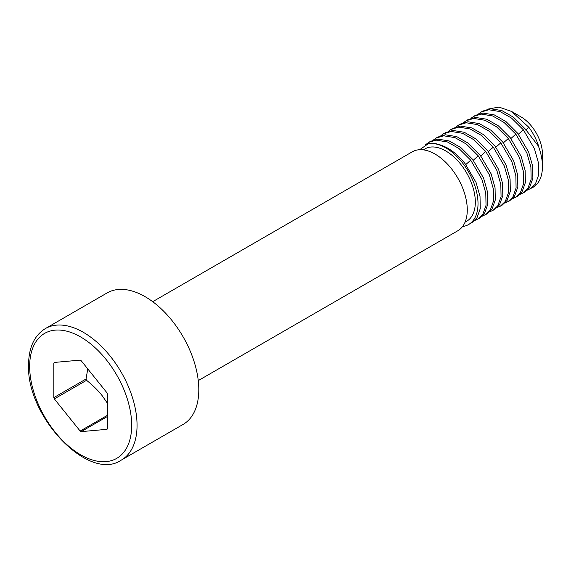 <?xml version="1.0" encoding="UTF-8"?>
<svg xmlns="http://www.w3.org/2000/svg" width="571" height="571" viewBox="0 0 571 571"><rect width="100%" height="100%" fill="white"/><g stroke="black" fill="none" stroke-linecap="round" stroke-linejoin="round"><path stroke-width="0.86" d="M462.567 226.523A45.559 26.302 -120 0 0 468.577 224.531L472.089 222.512L476.999 217.779L480.254 208.658L480.018 196.431L476.043 182.427L465.158 163.756C459.748 156.911 453.809 151.643 447.35 147.953C439.542 143.971 433.182 142.564 428.279 143.742L419.671 149.709M468.577 224.531A45.559 26.302 -120 0 0 474.073 183.562A45.559 26.302 -120 0 0 428.279 143.742M474.765 220.492L479.604 218.172L484.522 213.44L487.77 204.318L487.534 192.084L483.558 178.088L472.674 159.416L460.854 147.596L449.199 140.951L437.843 139.131L430.284 141.422L425.274 144.884M465.522 164.783L470.732 160.194L481.81 179.101L485.785 193.105L486.028 205.31L482.78 214.432L477.856 219.178M465.044 222.19L466.678 221.248A41.762 24.11 -120 0 0 475.329 202.127A41.762 24.11 -120 0 0 457.1 160.094A41.762 24.11 -120 0 0 424.917 148.91L423.282 149.852M470.732 160.194L458.92 148.467L447.486 141.972L436.144 140.138L428.535 142.436M473.038 160.444L478.255 155.854L466.436 144.128L455.001 137.632L443.66 135.798L436.051 138.096L433.332 140.045M482.281 216.152L487.12 213.832L492.038 209.1L495.293 199.978L495.057 187.745L491.074 173.748L480.19 155.076L468.377 143.257L456.714 136.605L445.359 134.792L437.8 137.083L436.051 138.096M478.255 155.854L489.326 174.755L493.308 188.765L493.544 200.971L490.296 210.092L485.371 214.839M198.265 380.6L457.842 230.734A45.559 26.302 -120 0 0 463.331 189.765A45.559 26.302 -120 0 0 412.276 151.822L152.7 301.688M480.554 156.104L485.771 151.508L473.959 139.788L462.517 133.293L451.176 131.458L443.567 133.757L440.848 135.705M489.797 211.812L494.636 209.486L499.554 204.761L502.808 195.639L502.573 183.405L498.59 169.409L487.705 150.737L475.893 138.917L464.23 132.265L452.874 130.452L445.316 132.743L443.567 133.757M485.771 151.508L496.841 170.415L500.824 184.426L501.06 196.631L497.812 205.753L492.887 210.499M488.077 151.765L493.287 147.168L481.474 135.448L470.04 128.953L458.699 127.112L451.083 129.417L448.363 131.366M497.32 207.473L502.159 205.146L507.069 200.414L510.324 191.299L510.089 179.066L506.113 165.069L495.221 146.397L483.409 134.578L471.746 127.925L460.397 126.105L452.839 128.404L451.083 129.417M493.287 147.168L504.357 166.075L508.34 180.086L508.575 192.291L505.328 201.413L500.403 206.16M121.323 460.09L183.077 424.439A75.936 43.839 -120 0 0 198.801 389.679A75.936 43.839 -120 0 0 165.654 313.258A75.936 43.839 -120 0 0 107.141 292.916L45.387 328.568C34.353 335.377 28.743 347.482 28.55 364.876C26.337 416.687 88.926 482.566 121.323 460.09A75.936 43.839 -120 0 0 127.347 455.28A75.936 43.839 -120 0 0 137.054 425.331A75.936 43.839 -120 0 0 103.908 348.91A75.936 43.839 -120 0 0 45.387 328.568M495.592 147.425L500.803 142.829L488.99 131.109L477.556 124.614L466.214 122.772L458.606 125.07L455.886 127.026M504.835 203.133L509.675 200.806L514.585 196.074L517.84 186.96L517.604 174.726L513.629 160.729L502.744 142.058L490.924 130.238L479.269 123.586L467.913 121.766L460.354 124.064L458.606 125.07M500.803 142.829L511.88 161.736L515.856 175.747L516.091 187.952L512.851 197.074L507.926 201.82M503.108 143.085L508.318 138.489L496.506 126.769L485.072 120.274L473.73 118.433L466.122 120.731L463.402 122.686M53.824 397.602L54.331 398.908L80.168 431.048L81.175 431.633L107.013 429.321L107.519 428.607L107.519 394.154L107.013 392.855L81.175 360.708L80.168 360.13L54.331 362.435L53.824 363.156L53.824 397.602L86.043 379.001L87.756 368.895M512.351 198.794L517.19 196.467L522.108 191.735L525.363 182.613L525.127 170.386L521.145 156.39L510.26 137.718L498.44 125.898L486.785 119.246L475.429 117.426L467.87 119.724L466.122 120.731M508.318 138.489L519.396 157.396L523.379 171.407L523.614 183.612L520.367 192.734L515.442 197.48M81.175 431.633L107.519 416.423M80.168 431.048L107.519 415.26M54.331 398.908L86.549 380.307C92.852 385.311 98.084 390.464 102.245 395.774L107.519 403.383M86.549 380.307A43.439 25.081 60 0 1 86.043 379.001M53.824 363.156L55.201 362.357M510.624 138.746L515.841 134.149L504.022 122.43L492.587 115.934L481.246 114.093L473.637 116.391L470.918 118.347M519.867 194.447L524.706 192.127L529.624 187.395L532.879 178.273L532.643 166.047L528.66 152.05L517.776 133.378L505.963 121.559L494.3 114.907L482.945 113.087L475.386 115.385L473.637 116.391M515.841 134.149L526.912 153.057L530.894 167.067L531.13 179.273L527.882 188.394L522.957 193.141M518.147 134.406L523.357 129.81L511.545 118.09L500.103 111.595L488.762 109.753L481.153 112.052L478.434 114.007M527.39 190.107L533.014 187.331A45.559 26.302 -120 0 0 542.45 166.475A45.559 26.302 -120 0 0 542.065 160.522A45.559 26.302 -120 0 0 538.503 146.362A45.559 26.302 -120 0 0 538.396 146.062L525.291 129.032L513.479 117.219L501.816 110.567L490.468 108.747L482.902 111.045L481.153 112.052M523.357 129.81L534.427 148.717L538.41 162.728L538.646 174.933L535.398 184.055L530.473 188.801M538.396 146.062L538.81 146.697L538.589 146.019C536.29 139.11 533.036 132.865 528.825 127.276L511.545 111.438L498.933 107.077L488.505 109.004M542.45 166.475L542.45 154.077A30.377 17.537 -120 0 0 542.193 150.109A30.377 17.537 -120 0 0 539.823 140.666A30.377 17.537 -120 0 0 520.973 116.877L511.545 111.431M131.68 425.331A72.139 41.647 -120 0 0 80.675 336.976A72.139 41.647 -120 0 0 29.663 366.432A72.139 41.647 -120 0 0 65.337 443.203A72.139 41.647 -120 0 0 122.465 453.781A72.139 41.647 -120 0 0 131.68 425.331M525.663 130.067L528.825 127.276"/></g></svg>
